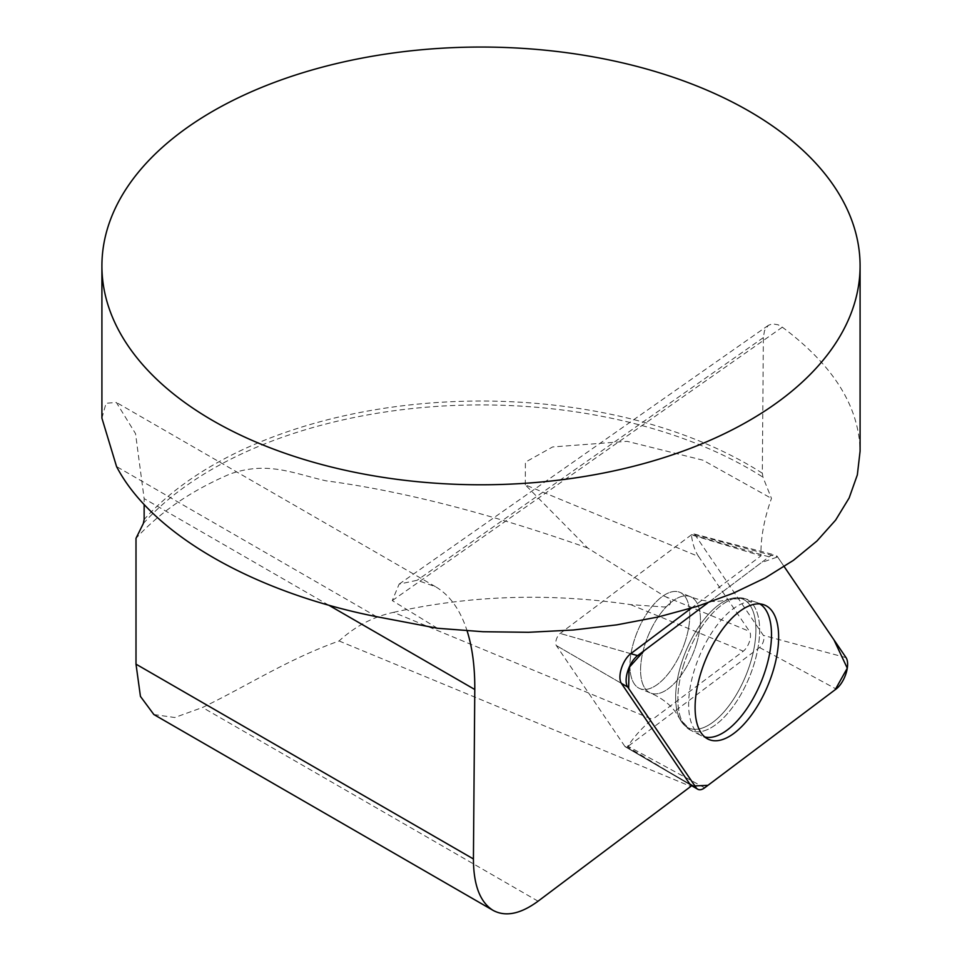 <?xml version="1.0" encoding="UTF-8"?>
<svg xmlns="http://www.w3.org/2000/svg" width="962" height="962" viewBox="0 0 962 962"><rect width="100%" height="100%" fill="white"/><g stroke="black" fill="none" stroke-linecap="round" stroke-linejoin="round"><path stroke-width="0.72" stroke-dasharray="4.81 3.61" d="M691.245 608.237L761.002 555.82A94.769 43.903 112.5 0 1 771.476 498.424L762.95 477.164L762.325 473.208L763.359 337.614L764.501 330.675L768.361 325.336L772.306 323.845L778.138 324.795L782.334 327.188C833.332 365.259 859.246 406.589 860.088 451.178M437.385 628.258L392.268 600.589L399.122 584.126L417.147 580.266L435.449 586.664C449.723 595.045 460.281 609.776 467.099 630.844M153.86 714.525L174.759 717.52L202.513 707.479C248.136 685.377 287.47 659.439 339.069 640.969C355.267 626.202 373.424 616.654 393.554 612.349L652.476 719.432A94.769 43.903 -67.5 0 0 627.344 746.752L691.353 785.497M339.069 640.969L690.8 786.423M393.554 612.349C469.985 595.262 549.037 592.688 630.711 604.641L662.109 606.83C670.49 608.152 674.711 600.24 664.574 596.284L587.686 548.003L525.3 484.872L698.652 556.553L749.53 631.421A11.845 5.483 -67.5 0 1 749.542 641.329A11.845 5.483 -67.5 0 1 743.289 651.19L652.476 719.432M698.652 556.553A94.769 43.903 -67.5 0 1 691.401 534.836L761.002 555.82M525.3 484.872L525.396 462.169L552.609 446.945L627.116 441.33L702.981 460.197L771.476 498.424M587.686 548.003C489.43 513.323 402.152 490.933 325.865 480.796C292.424 473.184 267.604 461.014 230.231 473.929C191.763 490.343 160.353 511.808 136.003 538.323M101.912 418.145L106.036 403.294L116.33 402.441L135.534 433.634L144.144 498.605L144.144 504.569M685.437 640.716A52.128 24.146 -67.5 0 1 639.934 688.648A52.128 24.146 -67.5 0 1 637.541 631.252A52.128 24.146 -67.5 0 1 679.773 592.303A52.128 24.146 -67.5 0 1 685.437 640.716A52.128 24.146 112.5 0 0 679.773 592.303A52.128 24.146 112.5 0 0 637.541 631.252A52.128 24.146 112.5 0 0 639.934 688.648A52.128 24.146 112.5 0 0 685.437 640.716M691.401 534.836L560.173 633.441A7.263 3.367 112.5 0 0 556.337 639.489A7.263 3.367 112.5 0 0 556.337 645.562L624.783 746.259A7.263 3.367 112.5 0 0 625.372 746.837A7.263 3.367 112.5 0 0 627.344 746.752M759.848 603.92A72.186 33.442 112.5 0 0 756.517 602.38A72.186 33.442 112.5 0 0 694.636 669.179A72.186 33.442 112.5 0 0 701.382 735.714A72.186 33.442 112.5 0 0 704.821 736.976M624.783 746.259L556.337 645.562A7.263 3.367 -67.5 0 1 556.337 639.489A7.263 3.367 -67.5 0 1 560.173 633.441L691.63 534.656A7.263 3.367 -67.5 0 1 693.939 533.958A7.263 3.367 -67.5 0 1 694.925 534.692L763.371 635.389A7.263 3.367 -67.5 0 1 763.371 641.462A7.263 3.367 -67.5 0 1 759.547 647.51L628.078 746.296A7.263 3.367 -67.5 0 1 625.372 746.837A7.263 3.367 -67.5 0 1 624.783 746.259L689.838 784.066L624.783 746.259M784.198 566.63L777.597 556.926A18.807 8.706 112.5 0 0 775.035 555.014A18.807 8.706 112.5 0 0 769.071 556.842L707.755 602.921L761.471 562.554L777.621 556.95L784.198 566.63M763.359 337.614L417.147 580.266M630.711 604.641L743.289 651.19M664.574 596.284L749.53 631.421M143.302 523.568A380.218 219.516 180 0 1 762.95 477.164M762.325 473.208A379.088 218.867 0 0 0 144.144 519.516M782.334 327.188L392.268 600.589M376.611 616.69L116.558 466.558M328.727 605.182L144.144 498.605M538.059 901.202L202.513 707.479M556.337 645.562L621.392 683.369L556.337 645.562M630.771 653.679L560.173 633.441L630.771 653.679M683.79 664.501A71.224 32.997 112.5 0 0 690.439 730.146A71.224 32.997 112.5 0 0 749.242 677.44A71.224 32.997 112.5 0 0 744.841 598.592A71.224 32.997 112.5 0 0 683.79 664.501A71.224 32.997 -67.5 0 1 744.841 598.592A71.224 32.997 -67.5 0 1 749.242 677.44A71.224 32.997 -67.5 0 1 690.439 730.146A71.224 32.997 -67.5 0 1 683.79 664.501M681.457 663.263A69.901 32.383 -67.5 0 1 729.304 599.073A69.901 32.383 -67.5 0 1 745.694 675.973A69.901 32.383 -67.5 0 1 679.773 718.83A69.901 32.383 -67.5 0 1 681.457 663.263A69.901 32.383 112.5 0 0 679.773 718.83A69.901 32.383 112.5 0 0 745.694 675.973A69.901 32.383 112.5 0 0 729.304 599.073A69.901 32.383 112.5 0 0 681.457 663.263M696.091 645.129A52.128 24.146 112.5 0 0 690.427 596.705A52.128 24.146 112.5 0 0 644.913 644.636A52.128 24.146 112.5 0 0 650.589 693.049A52.128 24.146 112.5 0 0 696.091 645.129A52.128 24.146 -67.5 0 1 650.589 693.049A52.128 24.146 -67.5 0 1 644.913 644.636A52.128 24.146 -67.5 0 1 690.427 596.705A52.128 24.146 -67.5 0 1 696.091 645.129M759.547 647.51L836.122 689.008M704.665 787.806L628.078 746.296M694.925 534.692L777.597 556.926M846.043 657.623L763.371 635.389M769.071 556.842L691.63 534.656M768.361 325.336L399.122 584.126M435.449 586.664L116.342 402.429M625.372 746.837L691.293 785.461L625.372 746.837M707.936 739.056L690.439 730.146L679.773 718.83L675.793 712.373C670.093 704.437 661.7 697.991 650.589 693.049L639.934 688.648L650.589 693.049C661.7 697.991 670.093 704.437 675.793 712.373L679.773 718.83L690.439 730.146L701.382 735.714M763.515 604.653L744.841 598.592L729.304 599.073L721.909 600.829C712.277 602.428 701.779 601.058 690.427 596.705L679.773 592.303L690.427 596.705C701.779 601.058 712.277 602.428 721.909 600.829L729.304 599.073L744.841 598.592L756.517 602.38M693.939 533.958L775.035 555.014"/><path stroke-width="1.44" d="M691.245 608.237L630.771 653.679A17.785 8.237 112.5 0 0 621.392 668.47A17.785 8.237 112.5 0 0 621.392 683.369L689.838 784.066A17.785 8.237 112.5 0 0 691.293 785.461A17.785 8.237 112.5 0 0 691.353 785.497A94.769 43.903 112.5 0 0 690.8 786.423L538.059 901.202C520.538 914.044 505.543 917.099 493.085 910.377C480.074 902.26 473.52 885.112 473.424 858.958L136.003 664.153L140.44 696.404L153.86 714.525L493.085 910.377M467.099 630.844C472.366 647.51 474.927 667.063 474.783 689.501L473.424 858.958M136.003 664.153L136.003 538.323L143.302 523.568L144.144 519.516L144.144 504.569M749.061 111.147A379.088 218.867 180 0 1 860.088 265.909A379.088 218.867 180 0 1 533.706 482.659A379.088 218.867 180 0 1 116.558 326.178A379.088 218.867 180 0 1 101.912 265.909A379.088 218.867 180 0 1 335.93 63.708A379.088 218.867 180 0 1 749.061 111.147M860.088 265.909L860.088 451.178L857.346 474.867L849.145 497.967L835.617 520.117L816.942 541.017L793.409 560.353L765.355 577.861L733.164 593.265L697.33 606.349L658.369 616.931L616.834 624.855L573.328 630.002L528.487 632.299L482.948 631.721L437.385 628.258L376.611 616.69C252.862 592.171 151.262 533.501 116.558 466.558L101.912 418.145L101.912 265.909M704.821 736.976A72.186 33.442 112.5 0 0 748.135 706.745A72.186 33.442 112.5 0 0 771.5 635.377A72.186 33.442 112.5 0 0 759.848 603.92M627.693 687.024L696.139 787.722A18.807 8.706 112.5 0 0 697.666 789.201A18.807 8.706 112.5 0 0 704.665 787.806L836.122 689.008A18.807 8.706 112.5 0 0 846.055 673.364A18.807 8.706 112.5 0 0 846.043 657.623L784.198 566.63L833.898 639.742L847.281 668.181L835.196 689.706L707.936 785.341L694.901 785.906L628.655 688.431L629.052 667.568L644.119 650.733L707.755 602.921L637.602 655.627A18.807 8.706 112.5 0 0 627.681 671.284A18.807 8.706 112.5 0 0 627.693 687.024L621.392 683.369M772.582 672.666A72.775 33.706 112.5 0 0 763.515 604.653A72.775 33.706 112.5 0 0 701.154 671.981A72.775 33.706 112.5 0 0 707.936 739.056A72.775 33.706 112.5 0 0 772.582 672.666M474.783 689.501L328.727 605.182M689.838 784.066L696.139 787.722M630.771 653.679L637.602 655.627M691.293 785.461L697.666 789.201"/></g></svg>
